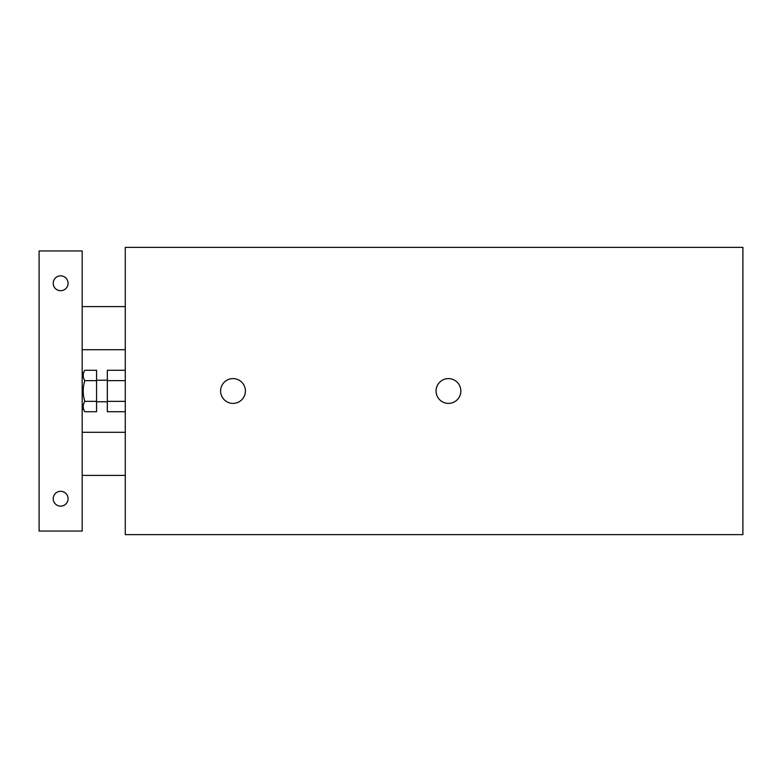 <?xml version="1.0" encoding="UTF-8"?>
<svg xmlns="http://www.w3.org/2000/svg" width="782" height="782" viewBox="0 0 782 782"><rect width="100%" height="100%" fill="white"/><g stroke="black" fill="none" stroke-linecap="round" stroke-linejoin="round"><path stroke-width="1.17" d="M125.276 401.362L107.329 401.362L107.329 411.733L125.276 411.733M125.276 370.267L107.329 370.267L107.329 401.362M125.276 380.638L107.329 380.638M125.276 534.634L125.276 247.366L742.9 247.366L742.9 534.634L125.276 534.634M220.612 391A12.385 12.385 0 0 1 239.194 380.267A12.385 12.385 0 0 1 239.194 401.733A12.385 12.385 0 0 1 220.612 391M436.063 391A12.385 12.385 0 0 1 454.645 380.267A12.385 12.385 0 0 1 454.645 401.733A12.385 12.385 0 0 1 436.063 391M68.063 498.721A7.419 7.419 0 0 1 56.93 505.152A7.419 7.419 0 0 1 56.93 492.298A7.419 7.419 0 0 1 68.063 498.721M68.063 283.28A7.419 7.419 0 0 1 56.93 289.702A7.419 7.419 0 0 1 56.93 276.848A7.419 7.419 0 0 1 68.063 283.28M82.188 250.954L39.1 250.954L39.1 531.046L82.188 531.046L82.188 250.954M84.827 380.638C82.667 387.549 82.667 394.451 84.827 401.362C82.667 404.822 82.667 408.272 84.827 411.733L96.557 411.733L96.557 370.267L84.827 370.267C82.667 373.728 82.667 377.178 84.827 380.638L96.557 380.638M82.188 374.842L84.827 370.267M84.827 401.362L96.557 401.362M82.188 475.388L125.276 475.388M82.188 432.29L125.276 432.29M82.188 349.71L125.276 349.71M82.188 306.612L125.276 306.612M82.188 407.158L84.827 411.733M96.557 401.772L107.329 401.772M96.557 380.228L107.329 380.228"/></g></svg>

